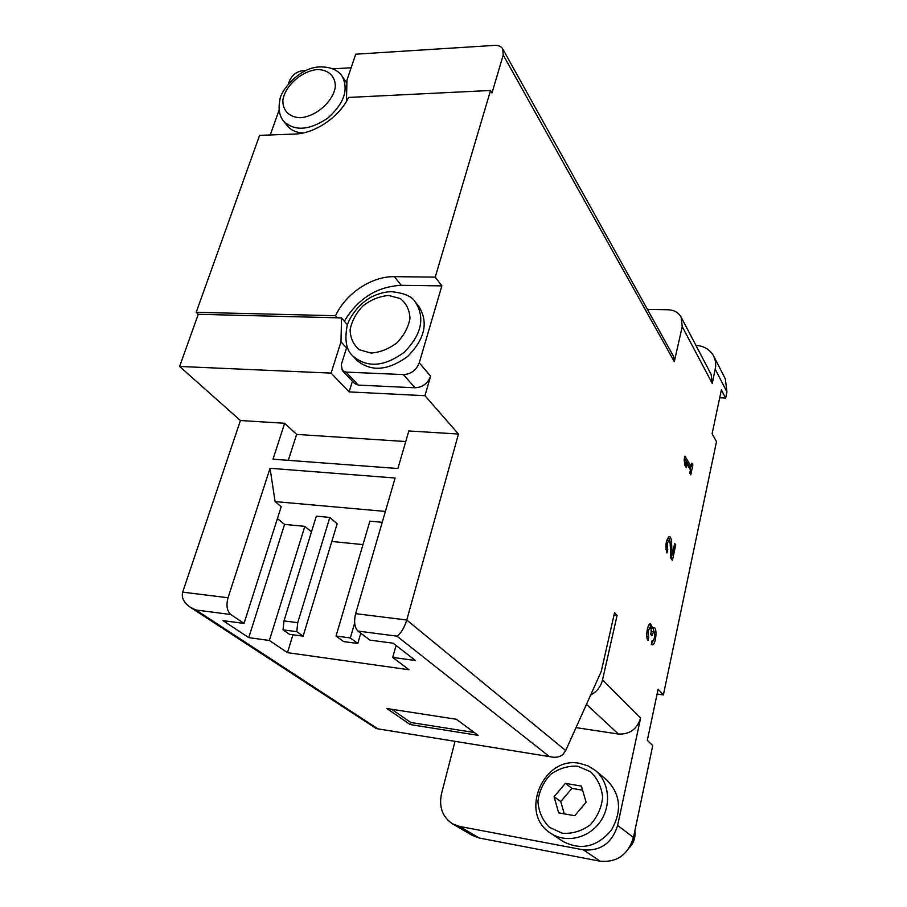 <?xml version="1.0" encoding="UTF-8"?>
<svg xmlns="http://www.w3.org/2000/svg" width="907" height="907" viewBox="0 0 907 907"><rect width="100%" height="100%" fill="white"/><g stroke="black" fill="none" stroke-linecap="round" stroke-linejoin="round"><path stroke-width="1.36" d="M385.396 511.423L275.093 501.594L270.048 468.284L228.02 597.781C226.036 605.457 226.965 611.035 230.809 614.527L244.028 623.415L223.02 620.637L248.756 637.644L269.368 640.467L287.474 652.655L292.938 634.775M244.028 623.415L281.204 506.684L275.093 501.594M277.417 518.577L284.56 524.405L304.831 526.366L269.368 640.467M311.464 531.887L304.831 526.366M362.981 544.608L331.803 541.468M329.842 517.432L316.316 516.174L283.993 620.887L297.734 622.678L329.842 517.432L337.155 523.77L303.131 636.147L296.782 631.68L283.041 629.855L289.458 634.31L303.131 636.147M382.232 522.296L369.886 521.151L336.043 636.045L343.617 641.589L357.8 643.494L360.771 633.188M386.836 708.526L410.191 724.568L478.125 735.35L456.38 719.274L386.836 708.526M270.048 468.284L395.123 478.012L355.623 613.654C353.741 621.692 354.524 627.508 357.982 631.079L369.909 640.115L393.139 643.199L415.463 660.534L392.72 657.416L409 669.751L287.474 652.655M396.053 645.467L392.72 657.416M230.809 614.527L195.991 609.992L190.209 607.202C183.792 602.656 181.287 597.634 182.681 592.135L240.423 420.531L179.609 366.451L198.259 314.298L196.195 312.303L259.595 135.37L294.786 134.043C314.797 133.658 339.32 117.037 348.594 97.434L490.54 90.473L435.235 277.123L441.856 285.886L401.291 285.32C377.006 286.578 358.038 298.516 344.399 321.123M455.031 741.336L441.505 793.761C438.784 806.913 442.401 816.901 452.344 823.715L472.082 835.336L479.202 838.011L600.219 861.219C617.021 862.591 628.109 854.677 633.471 837.49L652.734 745.622L647.315 740.361L658.131 689.173L663.38 694.909L716.507 441.596L712.108 433.75L721.382 389.885L725.645 398.048L726.938 391.915L725.362 378.956L713.73 356.156C710.147 349.671 704.195 346.055 695.896 345.318M725.645 398.048L719.716 397.776M663.38 694.909L657.099 694.048M306.147 70.417L302.995 70.61C296.668 71.551 292.156 74.986 289.469 80.904L288.437 83.795M279.186 109.838L270.252 134.962M666.962 552.93L667.756 549.257C666.724 545.595 667.11 542.681 668.924 540.549L670.182 543.463L670.908 558.372L672.393 560.435L675.726 544.892L674.661 543.372L672.132 555.118L671.52 542.057C671.259 538.407 670.466 536.581 669.139 536.581C665.738 540.617 665.012 546.059 666.962 552.93M689.762 473.159L690.771 474.792L692.903 464.872L691.894 463.216L691.202 466.436L684.91 456.153L684.15 459.668L684.921 465.336L686.395 467.729L685.635 462.071L690.454 469.917L689.762 473.159M651.305 644.401L652.314 644.877C656.044 644.911 657.575 626.782 653.777 627.587L652.734 628.211L650.478 623.642C647.383 623.54 645.262 637.904 647.995 640.546L648.834 636.714C647.723 633.358 648.097 630.376 649.934 627.769L650.126 627.712C651.169 628.143 651.441 629.946 650.954 633.143L650.67 634.424L651.827 635.784L653.584 631.828L654.525 633.245C654.82 637.156 654.196 639.684 652.666 640.841L652.122 640.58L651.305 644.401M347.279 99.951L346.497 99.985L346.95 80.099L355.725 54.193L494.7 45.373C498.521 45.214 501.22 46.427 502.784 49.012L673.674 356.61L674.32 361.655L682.223 326.588L712.267 383.48L715.725 366.383L715.498 361.53L713.73 356.156M502.784 49.012L503.215 55.032L492.002 92.968L490.54 90.473M435.235 277.123L394.386 276.669C371.745 276.125 345.737 293.46 335.567 315.727L337.427 317.801L341.531 317.904L340.987 341.803L346.553 347.891L341.304 364.591L342.313 370.498L346.055 372.097L403.411 374.591C411.041 374.16 416.324 370.237 419.261 362.811L441.856 285.886M352.426 381.212L349.116 391.903L424.952 395.701L430.61 376.19C427.73 383.525 422.526 387.391 414.998 387.788L358.265 385.09L354.569 383.48L342.313 370.498M424.952 395.701L458.466 434.034L406.767 620.014L355.623 613.654M190.209 607.202L376.36 728.604L552.896 757.175C557.125 757.572 560.503 756.619 563.009 754.329L565.707 750.577L601.273 671.35L614.572 612.599L617.066 615.456L614.005 615.105M590.627 695.068C596.851 691.724 600.819 686.678 602.531 679.921L617.066 615.456M452.344 823.715L459.611 826.436L583.428 849.87C600.649 851.219 612.044 843.068 617.633 825.404L640.625 718.027C637.065 729.217 629.651 734.557 618.37 734.035L576.013 727.618M549.075 756.336L396.937 636.147C400.894 633.494 404.171 628.12 406.767 620.014L565.707 750.577M335.567 315.727L196.195 312.303M340.987 341.803L331.078 373.106L349.116 391.903M337.427 317.801L198.259 314.298M331.078 373.106L179.609 366.451M405.746 441.55L296.623 434.396L284.662 423.263L240.423 420.531M458.466 434.034L408.83 430.961L397.89 468.511L272.996 459.191L284.662 423.263M682.223 326.588L681.134 317.144C678.493 312.496 674.105 310.035 667.983 309.763L647.417 309.344M712.267 383.48L711.145 374.421L681.134 317.144M595.298 770.44L606.432 779.657C620.683 794.135 622.315 810.983 611.318 830.234C596.953 847.07 580.775 850.766 562.793 841.311L550.708 833.25C518.532 813.738 543.372 755.486 579.732 763.377L587.985 765.859L595.298 770.44C609.345 781.868 611.76 805.518 600.105 821.878C588.62 838.374 565.775 843.499 550.708 833.25M341.531 317.904L347.46 324.887M347.12 346.089L346.553 347.891M415.587 302.36L418.989 306.623C428.637 322.507 424.827 339.127 407.572 356.496C387.765 370.872 370.77 372.063 356.587 360.079L352.902 356.054C367.12 368.061 384.171 366.836 404.068 352.392C421.404 334.955 425.247 318.278 415.587 302.36C412.254 296.51 404.148 292.95 391.291 291.68C385.35 291.759 378.877 293.449 371.87 296.725C358.016 304.004 348.571 318.913 347.052 326.214C344.479 340.499 346.429 350.442 352.902 356.054M346.497 99.985L346.928 100.575M342.154 76.245C340.114 73.002 333.991 66.392 319.162 66.948C298.562 67.742 279.968 91.766 279.9 100.076C278.12 108.919 279.379 115.96 283.653 121.187C294.458 131.424 309.072 130.472 327.495 118.352C344.036 103.67 348.923 89.634 342.154 76.245L346.882 83.308M303.244 132.955C296.215 132.637 290.875 130.223 287.224 125.722L283.653 121.187M351.134 67.764L332.756 68.853M634.855 830.891C635.66 837.388 633.789 843.057 629.231 847.886M577.566 766.2L590.457 771.71C597.52 778.455 601.579 786.981 602.633 797.31C601.534 807.842 597.362 817.06 590.128 824.951C581.546 831.163 572.294 833.918 562.351 833.238L549.461 827.354C542.567 820.382 538.724 811.776 537.919 801.55C539.177 791.233 543.35 782.242 550.424 774.578C558.746 768.512 567.805 765.712 577.566 766.2M586.126 802.253L581.376 786.074L565.39 783.365L554.075 796.675L558.644 812.853L574.709 815.733L586.126 802.253M582.589 790.201L571.943 788.387L565.39 783.365M571.943 788.387L560.764 801.55L554.075 796.675M560.764 801.55L564.256 813.862M651.339 644.242L653.312 640.41M654.219 632.281L653.04 627.927M649.752 623.982L650.92 627.995L652.734 628.211M646.861 637.168L647.008 636.499L648.834 636.714M648.516 627.519L647.632 627.984M651.974 631.635L651.124 632.1M691.565 464.781L692.903 464.872M690.148 469.429L690.794 466.413M684.468 458.194L689.456 466.323L691.202 466.436M684.468 462.003L685.635 462.071M669.672 541.06L668.459 536.944M665.897 549.415L667.756 549.257M667.393 540.402L666.554 540.799M674.366 544.767L675.726 544.892M670.987 558.497L671.724 555.084M670.738 554.982L672.132 555.118M288.313 460.337L296.623 434.396M248.756 637.644L284.56 524.405M283.041 629.855L283.993 620.887M297.734 622.678L296.782 631.68M357.8 643.494L350.329 637.938L336.043 636.045M350.329 637.938L354.66 623.052M391.609 709.263L410.758 722.482L410.191 724.568M410.758 722.482L474.293 732.516M377.459 728.57L195.991 609.992M396.937 636.147L357.982 631.079M228.02 597.781L182.681 592.135M715.294 369.353L726.938 391.915M674.32 361.655L503.215 55.032M419.261 362.811L430.61 376.19M602.531 679.921L640.625 718.027M617.633 825.404L633.471 837.49M586.466 704.342L618.37 734.035M583.428 849.87L600.219 861.219M459.611 826.436L479.202 838.011M394.386 276.669L401.291 285.32M346.055 372.097L358.265 385.09M403.411 374.591L414.998 387.788M388.604 295.478L400.18 298.516C406.313 303.278 409.579 309.888 409.975 318.346C408.377 327.234 404.034 335.397 396.926 342.835C388.695 349.025 380.01 352.426 370.895 353.061L359.342 349.728C353.379 344.762 350.306 338.073 350.125 329.66C351.848 320.931 356.19 312.949 363.129 305.716C371.144 299.661 379.636 296.249 388.604 295.478M317.257 69.544C328.425 69.59 335.601 76.347 335.318 86.811C333.243 101.425 316.248 116.504 300.478 117.695C289.254 117.445 282.372 110.416 282.893 100.008C285.24 85.587 301.691 71.007 317.257 69.544M648.108 627.553L649.934 627.769M650.693 634.333L652.099 634.503M669.978 541.921L671.52 542.057M551.116 756.892L376.836 728.684M648.301 627.497L650.126 627.712M651.77 631.612L653.584 631.828M667.133 540.379L668.924 540.549"/></g></svg>
